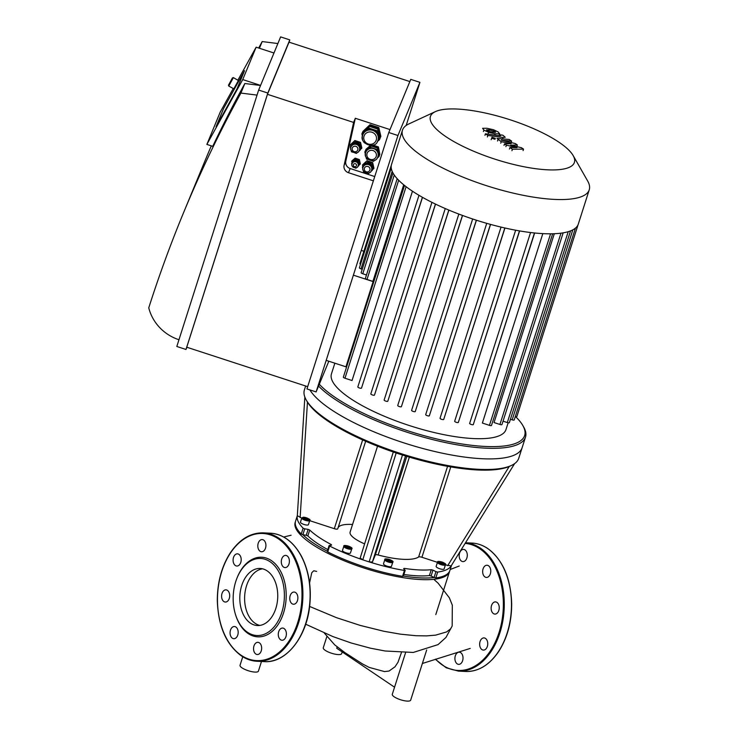 <?xml version="1.0" encoding="UTF-8"?>
<svg xmlns="http://www.w3.org/2000/svg" width="738" height="738" viewBox="0 0 738 738"><rect width="100%" height="100%" fill="white"/><g stroke="black" fill="none" stroke-linecap="round" stroke-linejoin="round"><path stroke-width="1.11" d="M384.415 671.58L389.027 671.054L395.014 666.783L398.003 662.254L401.417 652.623M394.553 687.207L336.722 648.241L337.165 646.848M405.559 652.724L392.293 694.292A9.64 2.684 17.7 0 0 397.118 698.425A9.64 2.684 17.7 0 0 407.238 701.1A9.64 2.684 17.7 0 0 410.669 700.159L426.684 649.975M326.814 636.682L323.272 647.77A9.64 2.684 17.7 0 0 334.849 654.117A9.64 2.684 17.7 0 0 338.207 654.578A9.64 2.684 17.7 0 0 341.648 653.637L342.192 651.922M242.756 656.774L240.044 665.279A9.64 2.684 17.7 0 0 244.047 669.025A9.64 2.684 17.7 0 0 253.374 671.931A9.64 2.684 17.7 0 0 254.979 672.087A9.64 2.684 17.7 0 0 258.411 671.137L261.492 661.488M316.676 571.406L313.751 570.769L311.768 572.716L309.582 582.863M485.401 565.649A6.107 4.05 92.8 0 1 487.006 565.234A6.107 4.05 92.8 0 1 490.761 571.535A6.107 4.05 92.8 0 1 486.416 577.43A6.107 4.05 92.8 0 1 482.689 572.365A6.107 4.05 92.8 0 1 485.401 565.649M496.969 602.402A6.107 4.05 92.8 0 1 499.1 609.339A6.107 4.05 92.8 0 1 494.894 614.09A6.107 4.05 92.8 0 1 491.139 607.789A6.107 4.05 92.8 0 1 495.484 601.885A6.107 4.05 92.8 0 1 496.969 602.402M487.532 641.783A6.107 4.05 92.8 0 1 483.399 650.095A6.107 4.05 92.8 0 1 479.654 643.794A6.107 4.05 92.8 0 1 483.99 637.9A6.107 4.05 92.8 0 1 487.532 641.783M462.606 660.722A6.107 4.05 92.8 0 1 458.667 664.366A6.107 4.05 92.8 0 1 454.922 658.075A6.107 4.05 92.8 0 1 459.267 652.171A6.107 4.05 92.8 0 1 462.606 660.722M459.589 553.057A6.107 4.05 92.8 0 1 463.529 549.413A6.107 4.05 92.8 0 1 467.283 555.705A6.107 4.05 92.8 0 1 462.938 561.609A6.107 4.05 92.8 0 1 459.589 553.057M253.761 650.639A6.107 4.05 92.8 0 1 257.903 642.328A6.107 4.05 92.8 0 1 261.649 648.628A6.107 4.05 92.8 0 1 257.304 654.523A6.107 4.05 92.8 0 1 253.761 650.639M280.551 639.735A6.107 4.05 92.8 0 1 278.42 632.798A6.107 4.05 92.8 0 1 282.626 628.056A6.107 4.05 92.8 0 1 286.372 634.348A6.107 4.05 92.8 0 1 282.036 640.252A6.107 4.05 92.8 0 1 280.551 639.735M295.135 603.832A6.107 4.05 92.8 0 1 293.521 604.237A6.107 4.05 92.8 0 1 289.776 597.946A6.107 4.05 92.8 0 1 294.121 592.042A6.107 4.05 92.8 0 1 297.848 597.116A6.107 4.05 92.8 0 1 295.135 603.832M288.992 563.943A6.107 4.05 92.8 0 1 285.053 567.587A6.107 4.05 92.8 0 1 281.307 561.295A6.107 4.05 92.8 0 1 285.643 555.391A6.107 4.05 92.8 0 1 288.992 563.943M265.708 543.454A6.107 4.05 92.8 0 1 261.575 551.766A6.107 4.05 92.8 0 1 257.82 545.465A6.107 4.05 92.8 0 1 262.165 539.57A6.107 4.05 92.8 0 1 265.708 543.454M238.928 554.358A6.107 4.05 92.8 0 1 241.058 561.295A6.107 4.05 92.8 0 1 236.843 566.037A6.107 4.05 92.8 0 1 233.097 559.745A6.107 4.05 92.8 0 1 237.442 553.841A6.107 4.05 92.8 0 1 238.928 554.358M224.334 590.262A6.107 4.05 92.8 0 1 225.948 589.856A6.107 4.05 92.8 0 1 229.693 596.147A6.107 4.05 92.8 0 1 225.348 602.051A6.107 4.05 92.8 0 1 221.621 596.977A6.107 4.05 92.8 0 1 224.334 590.262M230.477 630.151A6.107 4.05 92.8 0 1 234.426 626.507A6.107 4.05 92.8 0 1 238.171 632.798A6.107 4.05 92.8 0 1 233.826 638.702A6.107 4.05 92.8 0 1 230.477 630.151M237.018 578.029L237.249 577.439A39.852 26.43 92.8 0 1 272.94 561.738A39.852 26.43 92.8 0 1 283.106 614.284A39.852 26.43 92.8 0 1 248.097 633.508A39.852 26.43 92.8 0 1 235.45 614.367L235.265 613.758A38.57 25.581 92.8 0 1 237.018 578.029A38.57 25.581 92.8 0 1 271.556 562.836A38.57 25.581 92.8 0 1 281.39 613.684A38.57 25.581 92.8 0 1 247.516 632.291A38.57 25.581 92.8 0 1 235.265 613.758M259.794 625.427A28.57 18.948 92.8 0 1 255.237 623.379A28.57 18.948 92.8 0 1 244.988 592.697A28.57 18.948 92.8 0 1 262.562 568.804M250.431 623.14A28.57 18.948 92.8 0 1 240.459 590.677A28.57 18.948 92.8 0 1 260.173 568.463A28.57 18.948 92.8 0 1 277.7 597.928A28.57 18.948 92.8 0 1 257.377 625.538A28.57 18.948 92.8 0 1 250.431 623.14M337.727 528.832L365.67 441.259L337.736 528.786A3.21 0.895 -162.3 0 1 337.727 528.832A3.21 0.895 -162.3 0 1 334.314 528.685L309.711 520.659M352.543 524.497A38.57 10.747 17.7 0 0 338.096 527.661M301.768 518.067L297.322 515.714L304.849 397.062M304.849 397.081L297.322 515.714A80.995 22.574 -162.3 0 0 303.115 528.168L301.233 534.044L302.857 534.718L304.739 528.842L303.115 528.168M327.469 551.304L327.746 551.913L329.628 546.037A80.995 22.574 -162.3 0 0 362.773 559.819L396.177 452.966A111.207 30.996 17.7 0 0 402.468 455.014L369.129 561.895A80.995 22.574 -162.3 0 1 362.773 559.819L360.199 558.011L393.557 451.167M403.382 576.046A79.713 22.223 -162.3 0 0 434.073 577.531L431.093 576L432.975 570.114L435.946 571.646L434.064 577.531L435.798 577.955L437.671 572.07A80.995 22.574 -162.3 0 0 451.158 565.908L514.626 463.602L451.158 565.908L445.392 564.93M437.45 562.338L421.924 557.273A3.21 0.895 17.7 0 0 418.64 556.969A48.21 13.441 -162.3 0 1 378.133 554.985A3.21 0.895 17.7 0 0 375.31 554.994L372.413 561.996L369.129 561.895A80.995 22.574 -162.3 0 0 404.442 570.446L402.57 576.323L403.317 576.23L405.199 570.354L404.442 570.446M404.018 569.072L404.239 568.371L403.621 568.675L405.199 570.354M404.239 568.371A74.566 20.784 17.7 0 0 431.269 569.69L429.387 575.575A74.566 20.784 -162.3 0 1 403.88 574.478M432.975 570.114L431.269 569.69M437.671 572.07L435.946 571.646M392.773 562.236L391.454 566.35A4.179 1.162 -162.3 0 1 388.622 566.581A4.179 1.162 -162.3 0 1 384.35 564.93A4.179 1.162 -162.3 0 1 383.492 563.814L384.812 559.69A4.179 1.162 17.7 0 0 385.66 560.815A4.179 1.162 17.7 0 0 389.941 562.467A4.179 1.162 17.7 0 0 392.773 562.236C395.107 560.889 383.751 557.245 384.812 559.69M445.429 564.81L444.119 568.924A4.179 1.162 -162.3 0 1 442.634 569.339A4.179 1.162 -162.3 0 1 438.243 568.177A4.179 1.162 -162.3 0 1 436.158 566.387L437.468 562.273A4.179 1.162 17.7 0 0 439.562 564.063A4.179 1.162 17.7 0 0 443.944 565.216A4.179 1.162 17.7 0 0 445.429 564.81C447.772 563.463 436.407 559.819 437.468 562.273M402.468 455.014A111.207 30.996 17.7 0 0 509.847 466.185L511.36 465.484A112.499 31.356 -162.3 0 1 396.38 452.108A112.499 31.356 -162.3 0 1 306.252 400.024A112.499 31.356 -162.3 0 1 304.407 389.885L305.643 386.002M309.748 520.539L308.429 524.653A4.179 1.162 -162.3 0 1 304.102 524.497A4.179 1.162 -162.3 0 1 300.467 522.117L301.787 517.993A4.179 1.162 17.7 0 0 305.412 520.373A4.179 1.162 17.7 0 0 309.748 520.539C310.993 519.69 308.973 518.583 303.687 517.2L301.787 517.993M306.27 519.414L303.973 517.864L307.617 518.759L307.94 519.497L306.27 519.414M441.324 562.218L443.621 563.767L439.977 562.873L439.654 562.135L441.324 562.218L440.983 563.288M307.617 518.759L307.395 519.469M305.633 517.947L305.292 519.008M443.307 563.029L443.077 563.74M391.085 560.898L388.197 560.751L386.869 559.856L387.644 559.478L391.085 560.898M351.768 548.86L350.449 552.974A4.179 1.162 -162.3 0 1 347.626 553.205A4.179 1.162 -162.3 0 1 343.345 551.554A4.179 1.162 -162.3 0 1 342.487 550.428L343.807 546.314A4.179 1.162 17.7 0 0 344.664 547.43A4.179 1.162 17.7 0 0 348.936 549.09A4.179 1.162 17.7 0 0 351.768 548.86C354.102 547.513 342.746 543.869 343.807 546.314M350.08 547.513L347.192 547.375L345.864 546.48L346.648 546.102L350.08 547.513M389.756 560.004L389.415 561.055M387.644 559.478L387.413 560.225M348.751 546.618L348.419 547.679M346.648 546.102L346.408 546.849M306.252 400.024L307.082 401.481A111.207 30.996 17.7 0 0 396.177 452.966M304.739 528.842L308.124 529.377L306.242 535.262L302.866 534.718A79.713 22.223 -162.3 0 0 327.303 551.221M327.82 549.598A74.566 20.784 -162.3 0 1 307.857 535.917L309.729 530.032L308.124 529.377M309.729 530.032A74.566 20.784 17.7 0 0 331.297 544.57L331.094 545.216M329.628 546.037L329.111 545.548L331.537 545.161L331.297 544.57M377.533 446.176L350.107 532.126A25.71 7.168 17.7 0 0 355.375 539.008A25.71 7.168 17.7 0 0 364.609 543.878M402.57 576.323A80.995 22.574 -162.3 0 1 327.746 551.913M301.233 534.044A80.995 22.574 -162.3 0 1 295.56 521.203L297.322 515.678M307.857 535.917L306.242 535.262M431.093 576L429.387 575.575M451.527 565.317L449.885 570.456A80.995 22.574 -162.3 0 1 435.798 577.955M318.558 386.039A112.499 31.356 17.7 0 0 432.892 439.654A112.499 31.356 17.7 0 0 525.253 437.8A112.499 31.356 17.7 0 0 525.502 437.117L522.126 447.698A112.499 31.356 17.7 0 1 521.877 448.381A112.499 31.356 17.7 0 1 420.651 447.901A112.499 31.356 17.7 0 1 309.905 389.904A112.499 31.356 17.7 0 0 421.896 448.243A112.499 31.356 17.7 0 0 522.126 447.698L518.74 458.289A112.499 31.356 -162.3 0 1 511.36 465.484M295.403 521.803A80.995 22.574 17.7 0 0 295.182 522.375A80.995 22.574 17.7 0 0 326.362 552.568A80.995 22.574 17.7 0 0 404.166 577.817A80.995 22.574 17.7 0 0 449.507 571.627A80.995 22.574 17.7 0 0 449.673 571.028M397.192 178.697L365.384 278.374A1.928 0.535 17.7 0 0 367.007 279.453L372.893 281.381A91.604 25.535 17.7 0 0 373.133 281.602L345.938 366.814L326.196 360.365M392.967 172.96L361.14 272.673A1.928 0.535 17.7 0 0 362.773 273.761L366.463 274.97M391.241 168.043L359.406 267.802A1.928 0.535 17.7 0 0 361.039 268.881L362.229 269.269M391.371 165.044L359.904 263.651A1.928 0.535 17.7 0 0 360.522 264.296M363.852 251.261L361.279 250.422M353.382 275.163L373.133 281.602M334.849 363.197L331.445 373.889A91.604 25.535 17.7 0 0 409.931 425.734A91.604 25.535 17.7 0 0 505.77 430.143A91.604 25.535 17.7 0 0 505.973 429.59L508.15 422.782M560.981 233.162L499.93 424.47L494.045 422.551L554.312 233.725M550.576 233.817L489.442 425.356L482.375 423.049L542.827 233.632M534.644 232.987L473.316 424.571A1.928 0.535 -162.3 0 1 471.296 424.479A1.928 0.535 -162.3 0 1 469.645 423.391A1.928 0.535 -162.3 0 1 469.654 423.372L530.557 232.535L469.654 423.372M519.607 230.92L458.335 422.431A1.928 0.535 -162.3 0 1 456.324 422.339A1.928 0.535 -162.3 0 1 454.673 421.25A1.928 0.535 -162.3 0 1 454.673 421.241L515.641 230.21L454.673 421.241M504.94 228.005L443.713 419.452A1.928 0.535 -162.3 0 1 441.693 419.359A1.928 0.535 -162.3 0 1 440.042 418.271A1.928 0.535 -162.3 0 1 440.042 418.261L501.047 227.101L440.042 418.261M490.558 224.407L429.359 415.789A1.928 0.535 -162.3 0 1 427.348 415.697A1.928 0.535 -162.3 0 1 425.688 414.608A1.928 0.535 -162.3 0 1 425.697 414.599L486.729 223.337M476.425 220.219L415.263 411.527A1.928 0.535 17.7 0 1 413.243 411.435A1.928 0.535 17.7 0 1 411.592 410.337A1.928 0.535 17.7 0 1 411.601 410.328L472.661 218.992L411.592 410.337M462.541 215.45L401.407 406.675A1.928 0.535 17.7 0 1 399.396 406.583A1.928 0.535 17.7 0 1 397.736 405.485A1.928 0.535 17.7 0 0 397.736 405.485L458.833 214.066L397.736 405.485M448.898 210.099L387.81 401.214A1.928 0.535 17.7 0 1 385.789 401.121A1.928 0.535 17.7 0 1 384.138 400.033A1.928 0.535 17.7 0 1 384.138 400.014L445.245 208.55L384.138 400.033M435.531 204.103L374.48 395.079A1.928 0.535 17.7 0 1 372.469 394.978A1.928 0.535 17.7 0 1 370.817 393.889A1.928 0.535 17.7 0 1 370.817 393.88L431.942 202.35L370.817 393.889M422.496 197.332L361.509 388.087A1.928 0.535 17.7 0 1 359.489 387.994A1.928 0.535 17.7 0 1 357.838 386.906A1.928 0.535 17.7 0 0 357.838 386.906L418.99 195.302L357.838 386.906M412.459 191.216L352.044 380.531L344.978 378.225A1.928 0.535 -162.3 0 1 343.345 377.136L404.516 185.459M403.714 184.804L372.893 281.381M435.392 111.623L408.898 123.91A98.034 27.324 17.7 0 0 402.468 130.183L391.537 164.445A98.034 27.324 17.7 0 0 391.251 168.079A98.034 27.324 17.7 0 0 393.022 173.061A98.034 27.324 17.7 0 0 397.339 178.864A98.034 27.324 17.7 0 0 404.83 185.708A98.034 27.324 17.7 0 0 419.618 195.671A98.034 27.324 17.7 0 0 432.855 202.802A98.034 27.324 17.7 0 0 446.444 209.066A98.034 27.324 17.7 0 0 460.318 214.629A98.034 27.324 17.7 0 0 474.451 219.583A98.034 27.324 17.7 0 0 488.833 223.937A98.034 27.324 17.7 0 0 503.464 227.664A98.034 27.324 17.7 0 0 518.39 230.708A98.034 27.324 17.7 0 0 533.666 232.885A98.034 27.324 17.7 0 0 552.199 233.789A98.034 27.324 17.7 0 0 562.891 232.885A98.034 27.324 17.7 0 0 570.428 230.939A98.034 27.324 17.7 0 0 575.4 228.162A98.034 27.324 17.7 0 0 578.103 224.647A98.034 27.324 17.7 0 0 578.315 224.048L589.247 189.795A98.034 27.324 17.7 0 0 587.642 180.958L573.168 155.589A75.562 21.061 17.7 0 0 508.823 119.362A75.562 21.061 17.7 0 0 435.392 111.623A75.562 21.061 17.7 0 0 484.709 155.617A75.562 21.061 17.7 0 0 574.238 162.867A75.562 21.061 17.7 0 0 573.168 155.589M515.318 416.527A1.928 0.535 17.7 0 0 516.877 416.481L578.103 224.638M503.048 421.177L507.31 422.56A1.928 0.535 17.7 0 0 509.349 422.653L570.548 230.893M510.428 419.267L512.19 419.839A1.928 0.535 17.7 0 0 514.229 419.931L575.446 228.134M499.93 424.47A1.928 0.535 17.7 0 0 501.969 424.553L563.159 232.839M489.442 425.356A1.928 0.535 17.7 0 0 491.49 425.448L552.651 233.78M525.502 437.117A112.499 31.356 17.7 0 0 523.657 426.97L522.827 425.522A111.207 30.996 17.7 0 0 515.511 416.573M319.305 384.24A111.207 30.996 17.7 0 0 432.062 437.791A111.207 30.996 17.7 0 0 524.404 436.223A111.207 30.996 17.7 0 0 522.827 425.522M402.468 130.183A98.034 27.324 17.7 0 0 486.471 185.672A98.034 27.324 17.7 0 0 589.035 190.386A98.034 27.324 17.7 0 0 589.247 189.795M244.536 70.663L223.614 108.477L244.536 70.663L236.981 88.929L244.536 70.663M216.059 126.752L223.614 108.477L216.059 126.752L236.981 88.929L216.059 126.752M228.494 85.193L228.752 86.069L233.291 77.776L232.47 77.85L228.494 85.193L232.47 77.85M228.752 86.069L233.835 88.828L238.374 80.534L233.346 77.591M363.161 167.037C360.467 171.982 370.135 175.819 371.472 170.469A4.502 4.317 -157.5 0 0 364.268 165.487A4.502 4.317 -157.5 0 0 363.161 167.037L363.197 166.954A4.502 4.317 22.5 0 1 371.712 167.821A4.502 4.317 22.5 0 1 371.491 170.432M352.146 163.495A3.21 3.09 22.5 0 1 358.244 164.076A3.21 3.09 22.5 0 1 358.087 165.949M351.067 146.807A4.502 4.317 22.5 0 1 359.6 147.637A4.502 4.317 22.5 0 1 359.397 150.201A4.502 4.317 22.5 0 1 359.388 150.248M356.786 167.48L355.956 168.199L355.116 167.923M353.234 167.314L352.201 166.078M351.897 164.758L351.602 163.532L354.305 161.17L357.838 162.314L358.659 165.829L357.635 166.723M357.681 152.277L356.399 153.403L355.033 152.96M352.792 152.231L351.463 151.797L351.094 150.248M350.725 148.689L350.301 146.871L354.083 143.559L359.028 145.174L360.181 150.091L358.696 151.391M369.793 172.461L368.511 173.596L367.146 173.144M364.904 172.415L363.566 171.982L363.207 170.432M362.838 168.873L362.413 167.056L366.196 163.744L371.131 165.358L372.293 170.284L370.808 171.585M362.413 167.056L366.611 162.747L371.546 164.362L372.699 169.288L372.293 170.284M366.611 162.747L366.196 163.744M371.546 164.362L371.131 165.358M350.301 146.871L354.498 142.563L356.971 143.366L359.434 144.178L360.596 149.094L360.181 150.091M354.498 142.563L354.083 143.559M359.434 144.178L359.028 145.174M351.602 163.532L354.72 160.174L358.244 161.318L359.074 164.832L358.659 165.829M354.72 160.174L354.305 161.17M358.244 161.318L357.838 162.314M365.919 151.963A6.43 6.172 22.5 0 1 378.133 153.08A6.43 6.172 22.5 0 1 377.791 156.88M375.079 159.998L373.557 161.327L371.97 160.81M368.031 159.528L366.5 159.03L366.085 157.231M365.402 154.343L364.849 152L370.255 147.268L377.312 149.565L378.963 156.604L376.989 158.319M364.849 152L365.402 150.663L370.808 145.939L377.865 148.237L379.507 155.275L378.963 156.604M370.808 145.939L370.255 147.268M377.865 148.237L377.312 149.565M352.838 161.816L352.921 161.622A3.21 3.09 22.5 0 1 356.952 159.952A3.21 3.09 22.5 0 1 358.88 164.02M363.982 165.054A4.502 4.317 22.5 0 1 372.422 168.098M351.869 144.869A4.502 4.317 22.5 0 1 360.319 147.914M372.681 146.548A5.784 5.553 22.5 0 1 376.122 147.674M371.998 145.386L378.207 147.406L379.858 154.445L378.409 146.908L373.17 145.202M378.207 147.406L378.409 146.908M365.845 150.275L365.956 149.334L370.31 145.524M365.744 149.832L370.67 145.524M351.952 162.701L351.869 160.949L355.135 158.135L359.36 159.546L360.319 163.771L358.862 165.34M351.666 161.447L355.135 158.135M354.932 158.633L359.157 160.045L359.36 159.546M359.157 160.045L360.107 164.27M362.764 166.216L362.478 164.961L367.035 160.709L372.662 162.591L373.945 168.218L372.487 169.795M366.823 161.207L372.459 163.089L372.662 162.591M372.459 163.089L373.742 168.716M362.478 164.961L367.035 160.709M350.642 146.05L350.356 144.814L354.674 141.032L360.319 142.868L360.531 142.369L361.851 147.997L360.384 149.593M360.319 142.868L361.638 148.495M350.356 144.814L354.886 140.534L360.531 142.369M354.674 141.032L354.886 140.534M362.995 131.853L369.655 125.515L378.474 128.394L380.531 137.185L380.079 137.582M362.893 131.429L369.996 124.685L378.815 127.563L380.873 136.355L380.531 137.185M378.815 127.563L378.474 128.394M369.996 124.685L369.655 125.515M377.736 140.783A8.035 7.712 -157.5 0 0 372.958 130.46A8.035 7.712 -157.5 0 0 362.884 134.639C358.068 143.393 375.411 150.266 377.736 140.783L378.114 139.869A8.035 7.712 -157.5 0 0 365.264 130.949A8.035 7.712 -157.5 0 0 363.262 133.726L362.884 134.639A8.035 7.712 -157.5 0 0 362.515 139.205M364.406 142.849L363.769 142.056M373.428 144.971L372.063 145.377M362.413 136.244L361.878 133.892L368.649 127.997L377.459 130.903L379.498 139.694L377.358 141.558M379.498 139.694L380.181 138.034L378.142 129.242L369.332 126.336L362.561 132.231L361.878 133.892M378.142 129.242L377.459 130.903M369.332 126.336L368.649 127.997M373.373 180.828L348.465 172.701A6.43 6.172 22.5 0 1 344.092 165.34L353.603 122.425L355.319 118.274L345.808 161.188A6.43 6.172 -157.5 0 0 350.181 168.541L374.738 176.557M355.319 118.274L390.005 129.584M409.848 81.577L289.028 42.149L267.46 94.316L353.603 122.425M267.46 94.316L186.751 347.211L307.681 386.666M260.542 85.488L244.85 83.514A1316.841 1264.305 -157.5 0 0 212.738 146.327L206.871 144.417L242.737 79.575L260.579 85.396M233.263 88.514L220.256 112.019L206.871 144.417M273.973 53.007L256.132 47.186L237.931 80.073M256.132 47.186L242.737 79.575M178.965 339.748A45 43.201 22.5 0 1 148.753 307.847A1316.841 1264.305 22.5 0 1 183.384 213.107A1316.841 1264.305 22.5 0 1 240.902 93.071L244.85 83.514M240.902 93.071L257.045 95.101M277.885 43.542L262.193 41.568A1316.841 1264.305 -157.5 0 0 258.687 48.016M259.425 48.256L262.193 41.568M211.308 145.866A1316.841 1264.305 -157.5 0 0 204.675 161.604L183.384 213.107M267.82 93.053L185.985 349.471L176.816 346.482L258.651 90.064L267.82 93.053L289.794 39.889L280.625 36.9L258.651 90.064M306.953 388.944L388.788 132.526L397.948 135.515L316.113 391.933L306.953 388.944M406.168 125.469L419.931 82.352L410.762 79.363L388.788 132.526M186.898 347.257L185.985 349.471M289.065 42.167L289.794 39.889M328.816 361.223L316.113 391.933M419.931 82.352L397.948 135.515M510.585 145.174L521.434 147.711L523.546 149.131L512.412 149.233L509.912 147.545L517.024 147.646L506.369 145.165L504.478 143.882L511.166 143.698L501.231 141.696L496.988 138.384L509.22 139.473L511.637 141.106L501.416 140.22L515.253 143.55L517.375 144.971L510.585 145.174M523.076 150.626L523.546 149.131M511.932 150.718L512.412 149.233M509.432 149.039L509.912 147.545M505.899 146.65L506.369 145.165M503.999 145.377L504.478 143.882M500.751 143.181L501.231 141.696M511.166 142.591L511.637 141.106M501.646 140.368L501.822 139.805L501.416 140.22M516.895 146.465L517.375 144.971M487.043 130.515L486.526 129.833L489.359 129.906L495.106 131.585L495.604 132.25L492.735 132.176L488.777 131.346L486.48 129.953M494.847 132.388L495.106 131.585L495.604 132.25M495.152 133.809L488.611 132.342L483.888 130.091L482.597 128.292L486.942 128.274L493.519 129.74L498.261 132.001L499.534 133.79L495.152 133.809L494.755 135.072M499.654 133.615L499.054 135.285M503.03 137.48L487.846 135.46L485.42 133.827L500.392 135.82L500.798 135.405L499.866 134.777L502.836 135.174L505.226 137.25L503.03 137.48L502.661 138.606M487.366 136.954L487.846 135.46M484.949 135.322L485.42 133.827M499.571 135.709L499.866 134.777M492.015 137.286L495.327 138.366L494.958 139.27L491.646 138.191L492.015 137.286L491.167 139.676M495.327 138.366L494.958 139.27M309.628 606.442L336.583 617.715L360.227 625.418L383.889 631.276L400.688 634.2L415.964 635.713L426.573 635.888L435.623 635.141L446.665 631.903L450.604 628.831L452.163 626.036L445.964 637.438L438.049 644.615L413.271 652.447L385.135 650.999L370.43 648.185L351.15 642.973L332.995 636.617L305.67 624.2M487.56 548.454A64.28 42.629 -87.2 0 0 471.933 543.057C477.477 543.352 482.744 545.161 487.735 548.509C502.809 559.773 510.797 578.14 511.692 603.629C511.702 621.737 507.476 637.531 499.017 650.999C489.728 664.892 478.602 671.718 465.65 671.469A64.28 42.629 -87.2 0 0 509.995 621.488A64.28 42.629 -87.2 0 0 487.56 548.454M465.65 671.469L458.446 671.119A64.28 42.629 -87.2 0 0 502.79 621.138A64.28 42.629 -87.2 0 0 480.355 548.103A64.28 42.629 -87.2 0 0 465.521 542.762L471.933 543.057M435.623 659.172A63.643 42.204 -87.2 0 0 497.108 637.936A63.643 42.204 -87.2 0 0 479.682 548.666A63.643 42.204 -87.2 0 0 465.134 543.389M241.151 655.27A63.643 42.204 92.8 0 1 236.151 545.779A63.643 42.204 92.8 0 1 301.907 590.096A63.643 42.204 92.8 0 1 241.151 655.27M263.355 532.864L270.56 533.214A64.28 42.629 92.8 0 1 310.006 599.505A64.28 42.629 92.8 0 1 264.287 661.626L257.073 661.276C251.529 660.99 246.261 659.172 241.28 655.824C226.197 644.569 218.208 626.193 217.313 600.714C217.313 582.605 221.529 566.812 229.988 553.334C239.278 539.441 250.403 532.615 263.355 532.864A64.28 42.629 92.8 0 1 302.792 599.155A64.28 42.629 92.8 0 1 257.073 661.276A64.28 42.629 92.8 0 1 241.446 655.879M362.644 439.922L334.314 528.685M300.135 517.532L307.46 402.109M393.566 451.139L360.199 558.011M509.248 466.462L447.689 565.677M421.924 557.273L450.761 466.905M447.569 466.342L418.64 556.969M378.133 554.985L409.359 457.136M372.413 561.996L405.789 455.125M406.795 456.361L375.31 554.994M303.844 517.255A3.533 0.987 -162.3 0 1 309.296 519.497A3.533 0.987 -162.3 0 1 304.72 519.275A3.533 0.987 -162.3 0 1 303.844 517.255M443.75 564.376A3.533 0.987 -162.3 0 1 438.298 562.125A3.533 0.987 -162.3 0 1 442.874 562.356A3.533 0.987 -162.3 0 1 443.75 564.376M386.334 560.243A3.533 0.987 -162.3 0 1 388.474 559.21A3.533 0.987 -162.3 0 1 392.127 561.673A3.533 0.987 -162.3 0 1 386.334 560.243M345.329 546.867A3.533 0.987 -162.3 0 1 347.469 545.834A3.533 0.987 -162.3 0 1 351.122 548.297A3.533 0.987 -162.3 0 1 345.329 546.867M504.82 227.977L443.713 419.452M486.739 223.337L425.697 414.599M490.447 224.38L429.359 415.789M519.469 230.893L458.335 422.431M534.469 232.968L473.316 424.571M476.333 220.192L415.263 411.527M394.267 175.063L362.773 273.761M392.173 171.327L361.039 268.881M398.668 180.257L367.007 279.453M406.103 186.696L344.978 378.225M448.805 210.062L387.81 401.214M462.449 215.422L401.407 406.675M435.438 204.066L374.48 395.079M422.404 197.277L361.509 388.087M568.223 231.686L507.31 422.56M572.817 229.859L512.19 419.839M369.895 170.063A2.897 2.777 22.5 0 1 365.042 171.013A2.897 2.777 22.5 0 1 366.5 166.428A2.897 2.777 22.5 0 1 369.895 170.063M356.454 165.681A1.605 1.541 22.5 0 1 353.76 166.207A1.605 1.541 22.5 0 1 354.572 163.661A1.605 1.541 22.5 0 1 356.454 165.681M352.164 163.458L352.127 163.541C350.098 167.655 357.773 169.343 358.068 165.995A3.21 3.09 -157.5 0 0 352.921 162.434A3.21 3.09 -157.5 0 0 352.127 163.532M357.782 149.879A2.897 2.777 22.5 0 1 352.93 150.829A2.897 2.777 22.5 0 1 354.397 146.244A2.897 2.777 22.5 0 1 357.782 149.879M359.489 149.962A4.502 4.317 -157.5 0 0 352.164 145.303A4.502 4.317 -157.5 0 0 351.048 146.844C348.364 151.797 358.022 155.635 359.369 150.284A4.502 4.317 -157.5 0 0 359.489 149.962M376.214 156.456A4.825 4.631 22.5 0 1 368.124 158.033A4.825 4.631 22.5 0 1 370.559 150.395A4.825 4.631 22.5 0 1 376.214 156.456M365.965 151.844L365.863 152.093C362.017 159.113 375.873 164.611 377.745 157A6.43 6.172 -157.5 0 0 373.926 148.753A6.43 6.172 -157.5 0 0 365.578 155.764M376.242 140.119A6.43 6.172 22.5 0 1 365.458 142.222A6.43 6.172 22.5 0 1 368.705 132.037A6.43 6.172 22.5 0 1 376.242 140.119M344.092 165.34L345.808 161.188M348.465 172.701L350.181 168.541M497.532 141.023L498.012 139.528M488.888 131.382L489.359 129.906M492.883 132.194L493.344 130.737M488.132 133.836L488.611 132.342M483.408 131.585L483.888 130.091M422.376 663.48L470.226 648.416M459.23 566.018L450.18 569.515M384.516 671.589L369.157 667.401L362.367 663.859L344.858 652.586L334.72 644.874L324.323 633.075M291.086 535.235L283.687 537.024M433.815 579.321L438.114 583.186L449.35 597.798L452.32 605.188L452.163 626.036M435.3 659.265L446.195 667.779L458.446 671.119M270.56 533.214C283.475 534.238 293.881 542.107 301.777 556.839C308.871 571.083 311.537 587.208 309.766 605.234C306.768 637.235 285.883 663.37 264.287 661.626M329.111 545.548L327.238 551.424M435.807 614.56L449.507 571.627"/></g></svg>
